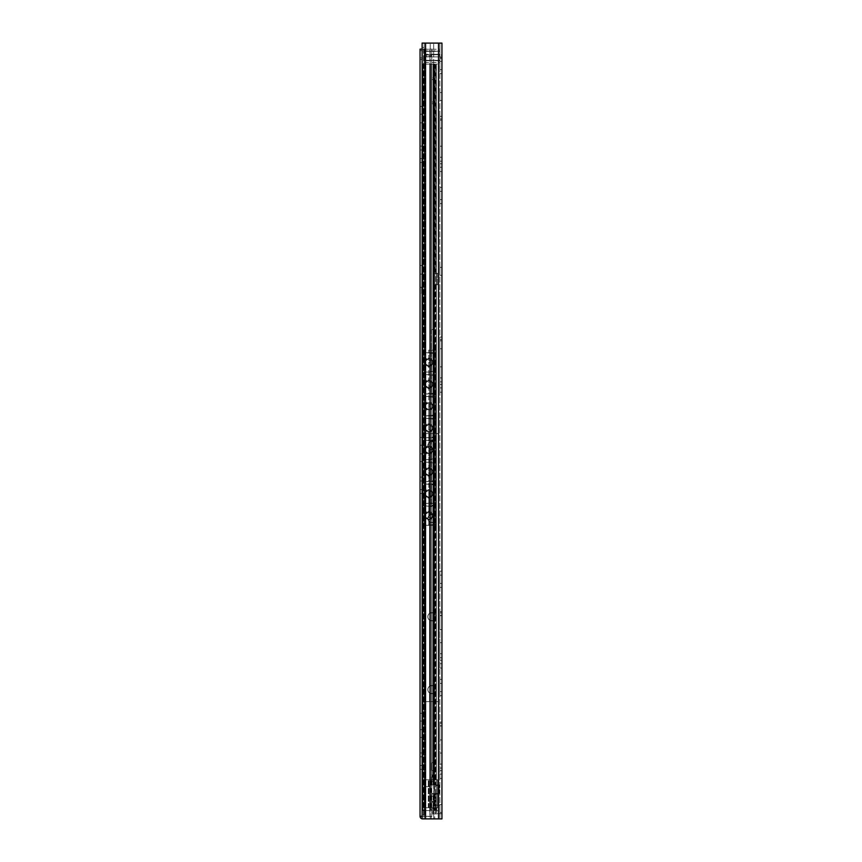 <?xml version="1.0" encoding="UTF-8"?>
<svg xmlns="http://www.w3.org/2000/svg" width="862" height="862" viewBox="0 0 862 862"><rect width="100%" height="100%" fill="white"/><g stroke="black" fill="none" stroke-linecap="round" stroke-linejoin="round"><path stroke-width="0.65" stroke-dasharray="4.31 3.23" d="M424.19 818.9L439.879 818.9L424.19 818.9L424.19 43.1L424.19 47.41L424.19 43.1L422.121 43.1L425.569 43.1L424.19 43.1L424.19 818.9M441.947 818.9L422.121 818.9L422.121 43.1L422.121 47.41L424.19 47.41L422.121 47.41L422.121 818.9L422.121 43.1L441.947 43.1L439.879 43.1L441.947 43.1L441.947 818.9M424.19 814.59L424.19 47.41L424.19 814.59L422.121 814.59L424.19 814.59M439.879 43.1L439.879 818.9L439.879 43.1M439.879 46.548L439.879 60.265L439.879 46.548L441.947 46.548L441.947 56.892A2.586 2.586 0 0 0 439.879 54.36A2.586 2.586 0 0 1 441.947 56.892L424.363 56.892L424.363 51.375L424.363 60.265L424.363 56.892L441.947 56.892L441.947 46.548L439.879 46.548M439.879 57.064L439.879 58.616L439.879 57.064M439.879 805.108L439.879 813.728L439.879 805.108L439.879 813.728L441.947 813.728L432.983 813.728L439.879 813.728L439.879 805.108L439.879 813.728L441.947 813.728L441.947 805.108L441.947 813.728L441.947 805.108L441.947 813.728L439.879 813.728L439.879 805.108L435.569 805.108L435.569 813.728L432.983 813.728L435.569 813.728L435.569 805.108L439.879 805.108L432.983 805.108L439.879 805.108M439.879 764.077L439.879 753.043L439.879 764.077L441.947 764.077L441.947 753.043L441.947 764.077M439.879 653.741L439.879 642.707L439.879 653.741L441.947 653.741L441.947 642.707L441.947 653.741M439.879 157.229L439.879 146.195L439.879 157.229L441.947 157.229L441.947 146.195L441.947 157.229M439.879 128.093L439.879 120.163L439.879 128.093L441.947 128.093L441.947 120.163L441.947 128.093M439.879 804.591L439.879 812.521L439.879 804.591L441.947 804.591L441.947 812.521L441.947 804.591L439.879 804.591M439.879 735.976L439.879 722.011L439.879 735.976L441.947 735.976L441.947 725.976L441.947 735.976L439.879 735.976M439.879 778.386L439.879 723.218L439.879 778.386L441.947 778.386L441.947 774.076L441.947 778.386L439.879 778.386M439.879 668.05L439.879 612.882L439.879 668.05L441.947 668.05L441.947 663.74L441.947 668.05L439.879 668.05M439.879 625.64L439.879 611.675L439.879 629.605L439.879 625.64L441.947 625.64L441.947 615.64L441.947 629.605L441.947 625.64L439.879 625.64M439.879 691.669L439.879 679.428L439.879 695.634L439.879 691.669L441.947 691.669L441.947 683.394L441.947 695.634L441.947 691.669L439.879 691.669M439.879 171.538L439.879 116.37L439.879 171.538L441.947 171.538L441.947 167.228L441.947 171.538L439.879 171.538M439.879 583.402L439.879 571.161L439.879 587.367L439.879 583.402L441.947 583.402L441.947 575.126L441.947 587.367L441.947 583.402L439.879 583.402M439.879 377.901L439.879 366.867L439.879 377.901L441.947 377.901L441.947 366.867L441.947 377.901M439.879 348.765L439.879 340.835L439.879 348.765L441.947 348.765L441.947 340.835L441.947 348.765M439.879 392.21L439.879 337.042L439.879 392.21L441.947 392.21L441.947 387.9L441.947 392.21L439.879 392.21M439.879 69.65L439.879 57.409L439.879 73.615L439.879 69.65L441.947 69.65L441.947 61.374L441.947 73.615L441.947 69.65L439.879 69.65M439.879 199.639L439.879 187.399L439.879 203.604L439.879 199.639L441.947 199.639L441.947 191.364L441.947 203.604L441.947 199.639L439.879 199.639M439.879 267.392L439.879 275.323L439.879 267.392L441.947 267.392L441.947 275.323L441.947 267.392L439.879 267.392M439.879 92.579L439.879 100.509L439.879 92.579L441.947 92.579L441.947 100.509L441.947 92.579L439.879 92.579M441.947 725.976L441.947 722.011L441.947 725.976L439.879 725.976L441.947 725.976M441.947 725.804L441.947 774.076L441.947 723.218L441.947 768.042L441.947 723.218L441.947 725.804L439.879 725.804L441.947 725.804M441.947 768.042L441.947 770.628L441.947 768.042L439.879 768.042L441.947 768.042M441.947 615.468L441.947 663.74L441.947 612.882L441.947 657.706L441.947 612.882L441.947 615.468L439.879 615.468L441.947 615.468M441.947 657.706L441.947 660.292L441.947 657.706L439.879 657.706L441.947 657.706M441.947 615.64L441.947 611.675L441.947 615.64L439.879 615.64L441.947 615.64M441.947 683.394L441.947 679.428L441.947 683.394L439.879 683.394L441.947 683.394M441.947 118.956L441.947 167.228L441.947 116.37L441.947 161.194L441.947 116.37L441.947 118.956L439.879 118.956L441.947 118.956M441.947 161.194L441.947 163.78L441.947 161.194L439.879 161.194L441.947 161.194M441.947 575.126L441.947 571.161L441.947 575.126L439.879 575.126L441.947 575.126M441.947 339.628L441.947 387.9L441.947 337.042L441.947 381.866L441.947 337.042L441.947 339.628L439.879 339.628L441.947 339.628M441.947 381.866L441.947 384.452L441.947 381.866L439.879 381.866L441.947 381.866M441.947 61.374L441.947 57.409L441.947 61.374L439.879 61.374L441.947 61.374M441.947 191.364L441.947 187.399L441.947 191.364L439.879 191.364L441.947 191.364M435.569 805.108L435.569 813.728L435.569 805.108M433.586 805.108L433.586 813.728L433.586 805.108M432.983 805.108L432.983 813.728L432.983 805.108M439.868 56.924L441.947 56.892L439.706 56.892L439.361 54.306L439.868 56.924M426.852 54.306L424.697 54.306L429.007 54.306L426.852 54.306L426.852 56.892L424.697 56.892L439.706 56.892L426.852 56.892L426.852 54.306M431.075 54.306L439.361 54.306L431.075 54.306L431.075 56.892L431.075 54.306M424.697 54.306L424.697 56.892L424.697 54.306M429.007 56.892L429.007 54.306L429.007 56.892M430.224 818.9L430.224 43.1L430.224 818.9M433.672 818.9L433.672 43.1L433.672 818.9M439.879 753.043L441.947 753.043M439.879 642.707L441.947 642.707M439.879 146.195L441.947 146.195M439.879 120.163L441.947 120.163M439.879 812.521L441.947 812.521L439.879 812.521M439.879 770.628L441.947 770.628L439.879 770.628M439.879 660.292L441.947 660.292L439.879 660.292M439.879 163.78L441.947 163.78L439.879 163.78M439.879 366.867L441.947 366.867M439.879 340.835L441.947 340.835M439.879 384.452L441.947 384.452L439.879 384.452M439.879 275.323L441.947 275.323L439.879 275.323M439.879 100.509L441.947 100.509L439.879 100.509M424.363 60.803L424.363 49.242L424.363 62.398L424.363 60.362L439.879 60.803L439.879 62.398L439.879 60.362L439.879 62.398L439.879 60.362L424.363 60.803M439.879 50.847L439.879 62.398L439.879 49.242L439.879 51.289L439.879 49.242L439.879 51.289L424.363 50.847L439.879 50.847M439.879 54.759L439.879 51.375L439.879 54.759L424.363 54.759L439.879 54.759M424.481 64.09L438.413 64.09L422.897 64.09L436.344 64.09L424.481 64.09L424.481 810.582L422.897 810.582L429.718 810.582L424.481 810.582L424.481 64.09M422.897 64.09L422.897 810.582L430.558 810.582L422.897 810.582L422.897 64.09M435.676 810.582L429.718 810.582L436.344 810.582L435.676 810.582L435.676 64.09L435.676 810.582M436.344 64.09L436.344 810.582L435.224 810.582L436.344 810.582L436.344 793.568L438.413 794.085L431.517 794.182L438.413 794.085L438.413 810.582L430.558 810.582L438.413 810.582L436.258 810.582L438.413 810.582L438.413 64.09L438.413 784.948L436.258 784.948L438.413 784.948L438.413 794.085L438.413 784.948L436.344 784.948L436.344 793.568L436.344 784.948L432.034 784.948L436.258 784.948L433.586 784.495L433.586 776.673L433.586 784.495L435.525 784.948L432.034 784.948L438.413 784.948L438.413 273.383L437.346 273.383L438.413 273.383L438.413 64.09L438.413 810.582L438.413 794.085L436.344 794.085L436.344 810.582L436.344 64.09L436.344 784.948L436.344 273.383L433.661 273.383L438.413 273.383L436.344 273.383L436.344 64.09M433.586 794.182L433.586 810.582L436.258 810.582L433.586 810.582L433.586 794.182M431.517 796.208L431.517 801.488L431.517 796.208L433.586 796.208L433.586 801.488L433.586 796.208L431.517 796.208M431.517 776.673L431.517 784.495L431.517 776.673L433.586 776.673L433.586 774.949L433.586 776.673L431.517 776.673M431.517 64.09L432.034 784.948L431.517 64.09M431.517 770.499L431.517 762.741L431.517 770.499L433.586 770.499L433.586 762.741L433.586 770.499M431.517 439.922L431.517 505.434L431.517 439.922L433.586 439.922L433.586 505.434L433.586 439.922L431.517 439.922M431.517 329.586L431.517 395.098L431.517 329.586L433.586 329.586L433.586 395.098L433.586 329.586L431.517 329.586M431.517 102.018L431.517 77.882L431.517 102.018L433.586 102.018L433.586 79.606L433.586 103.742L433.586 102.018L431.517 102.018M431.517 794.182L431.517 810.582L433.069 810.582L431.517 810.582L431.517 794.182M431.517 762.741L433.586 762.741M433.586 64.09L433.586 784.495L433.586 64.09M433.586 77.882L433.586 79.606L433.586 77.882L431.517 77.882L433.586 77.882M431.517 505.434L433.586 505.434L431.517 505.434M431.517 395.098L433.586 395.098L431.517 395.098M431.517 103.742L433.586 103.742L431.517 103.742M431.517 774.949L433.586 774.949L431.517 774.949M437.346 273.383L437.346 284.762L438.413 284.762L437.346 284.762L437.346 273.383L433.661 273.383L433.661 284.762L435.224 284.762L433.661 284.762L433.661 273.383L437.346 273.383M433.069 810.582L435.224 810.582L433.069 810.582L433.069 794.085L433.069 810.582M436.344 284.762L438.413 284.762L436.344 284.762M433.661 284.762L437.346 284.762L433.661 284.762M429.793 807.705L437.551 807.705L424.977 807.705L434.62 807.705L429.793 807.705L429.793 779.776L429.793 807.705M429.793 809.084L429.793 812.187L429.793 809.084L436.689 809.084L429.793 809.084M436.689 809.084L436.689 812.187L436.689 809.084M436.689 807.705L436.689 813.911L436.689 807.705L432.886 807.705L436.689 807.705M433.931 793.568L431.517 793.568L431.517 802.188L431.517 793.568L439.275 793.568L437.551 793.568L437.551 807.705L437.551 779.776L437.551 807.705L437.551 793.568L431.517 793.568L431.517 807.705L432.886 807.705L431.517 807.705L431.517 793.568L437.896 793.568L433.931 793.568L433.931 802.188L433.931 774.604L433.931 784.948L439.275 784.948L433.931 784.948M437.551 793.568L437.551 779.776L437.551 793.568M439.275 793.568L439.275 784.948L439.275 793.568L437.896 793.568L439.275 793.568L439.275 784.948L439.275 793.568M437.896 793.568L437.896 784.948L437.896 793.568M431.517 779.776L424.621 779.776L437.551 779.776L431.517 779.776L431.517 784.948L431.517 777.783A0.862 0.862 0 0 1 431.647 777.33A0.862 0.862 0 0 0 431.517 777.783L431.517 779.776M424.977 779.776L424.988 807.705L424.977 779.776M434.62 807.705L434.62 779.776L434.62 807.705M429.922 807.705L429.922 779.776L429.922 807.705M431.733 777.19L433.23 774.841L431.733 777.19L433.931 777.19L431.733 777.19M431.086 807.705L431.086 779.776M424.621 807.705L424.621 779.776L424.621 807.705M429.793 786.672L424.621 786.672M422.121 818.846A2.586 2.586 0 0 0 422.639 818.9A2.586 2.586 0 0 1 420.053 816.314L420.053 49.134L420.053 50.707L420.053 49.134L431.776 49.134L422.121 49.134M420.053 816.314L431.776 816.314L431.776 49.134L431.776 816.314L431.776 49.134L431.776 816.314L422.466 816.314L422.466 49.134L422.466 816.314L431.776 816.314L422.121 816.314M420.053 50.707L420.053 59.478L420.053 50.707L422.466 50.707L420.053 50.707M420.053 721.063L420.053 713.305L420.053 721.063L422.466 721.063L422.466 713.305L422.466 721.063M420.053 114.215L420.053 106.457L420.053 114.215L422.466 114.215L422.466 106.457L422.466 114.215M420.053 293.339L420.053 287.649L420.053 293.339L421.604 293.339L421.604 287.649L421.604 293.339L422.466 294.201L422.466 286.787L422.466 294.201M420.053 274.116L420.053 265.496L420.053 274.116L422.466 274.116L422.466 265.496L422.466 274.116M420.053 445.223L420.053 437.465L420.053 445.223L422.466 445.223L422.466 437.465L422.466 445.223M420.053 737.441L420.053 729.683L420.053 737.441L422.466 737.441L422.466 729.683L422.466 737.441L420.053 737.441M420.053 756.836L420.053 769.335L420.053 756.836L422.466 756.836L422.466 765.456L422.466 756.836L420.053 756.836M420.053 130.593L420.053 122.835L420.053 130.593L422.466 130.593L422.466 122.835L422.466 130.593L420.053 130.593M420.053 149.988L420.053 162.487L420.053 149.988L422.466 149.988L422.466 158.608L422.466 149.988L420.053 149.988M420.053 461.601L420.053 453.843L420.053 461.601L422.466 461.601L422.466 453.843L422.466 461.601L420.053 461.601M420.053 480.996L420.053 493.495L420.053 480.996L422.466 480.996L422.466 489.616L422.466 480.996L420.053 480.996M422.466 765.456L422.466 769.335L422.466 765.456L420.053 765.456L422.466 765.456M422.466 158.608L422.466 162.487L422.466 158.608L420.053 158.608L422.466 158.608M422.466 489.616L422.466 493.495L422.466 489.616L420.053 489.616L422.466 489.616M420.053 59.478L422.466 59.478L420.053 59.478M422.466 816.314L431.259 816.486L422.466 816.314M431.259 818.9L422.639 818.9L434.707 818.9L431.259 818.9L431.259 816.486L434.707 816.486L434.707 818.9L434.707 816.486L431.259 816.486L431.259 818.9M420.053 713.305L422.466 713.305M420.053 106.457L422.466 106.457M420.053 265.496L422.466 265.496M420.053 437.465L422.466 437.465M420.053 729.683L422.466 729.683L420.053 729.683M420.053 122.835L422.466 122.835L420.053 122.835M420.053 453.843L422.466 453.843L420.053 453.843M422.466 286.787L420.053 287.649M434.62 393.945L429.793 393.945L435.655 393.945L435.655 353.571L435.03 352.741L426.679 352.741L434.62 353.603L434.62 350.155L435.655 350.155L434.232 350.155L435.655 350.155L435.655 353.603L435.655 350.155L434.049 350.155L434.62 350.155L434.62 353.603L426.41 352.741A3.448 3.437 -90 0 0 422.983 356.189A3.448 3.437 -90 0 1 426.41 352.741L426.507 352.741A3.448 3.437 90 0 0 423.07 356.189A3.448 3.437 90 0 1 426.507 352.741L435.03 352.741L426.41 352.741L435.03 352.741L435.655 353.571L435.655 375.498L435.03 374.636L426.679 374.636L434.62 375.498L434.62 353.571L435.655 353.603L434.62 353.603L434.62 371.231L426.41 372.05L435.03 372.05L435.655 371.231L435.03 372.05L426.679 372.05L434.62 371.188L434.62 375.498L426.507 374.636A3.448 3.437 90 0 0 423.07 378.084A3.448 3.437 90 0 1 426.507 374.636L426.41 374.636A3.448 3.437 -90 0 0 422.983 378.084A3.448 3.437 -90 0 1 426.41 374.636L435.03 374.636L435.655 375.466L435.655 350.155L435.655 393.945L434.232 393.945L435.655 393.945L435.655 397.393L435.03 396.531L426.679 396.531L434.62 397.393L434.62 393.945L435.655 393.945L428.759 393.945L434.62 393.945L434.62 393.083L426.679 393.945L435.03 393.945L434.082 393.945L435.655 393.126L435.03 393.945L426.41 393.945L434.62 393.126L434.62 375.466L434.62 393.945L434.62 350.155L434.62 393.945L435.655 393.945L435.655 419.288L435.655 414.978L435.03 415.84L435.655 415.021L435.655 397.36L435.03 396.531L426.41 396.531A3.448 3.437 -90 0 0 422.983 399.979A3.448 3.437 -90 0 1 426.41 396.531L426.507 396.531A3.448 3.437 90 0 0 423.07 399.979A3.448 3.437 90 0 1 426.507 396.531L435.03 396.531L426.41 396.531L435.655 397.393L434.62 397.393L434.62 415.021L426.41 415.84L435.03 415.84L426.679 415.84L434.62 414.978L434.62 419.288L434.62 393.945L426.507 393.945L434.62 393.945L434.62 437.734L435.655 437.734L429.793 437.734L435.655 437.734L435.655 419.255L435.03 418.426L426.679 418.426L434.62 419.288L426.507 418.426A3.448 3.437 90 0 0 423.07 421.874A3.448 3.437 90 0 1 426.507 418.426L426.41 418.426A3.448 3.437 -90 0 0 422.983 421.874A3.448 3.437 -90 0 1 426.41 418.426L435.03 418.426L435.655 419.255L435.655 437.734L435.655 393.945L435.655 437.734L434.232 437.734L435.655 437.734L435.655 441.182L435.655 437.734L428.759 437.734L434.62 437.734L434.62 436.872L426.679 437.734L435.03 437.734L434.082 437.734L435.655 436.915L435.03 437.734L426.41 437.734L434.62 436.915L434.62 419.255L434.62 437.734L434.62 393.945M426.41 372.05A3.448 3.437 -90 0 1 422.983 368.602L423.07 356.189L422.983 368.602A3.448 3.437 -90 0 0 426.41 372.05L426.507 372.05A3.448 3.437 90 0 1 423.07 368.602A3.448 3.437 90 0 0 426.507 372.05L426.41 372.05M423.07 390.497A3.448 3.437 90 0 0 426.507 393.945A3.448 3.437 90 0 1 423.07 390.497L423.07 378.084L422.983 390.497A3.448 3.437 -90 0 0 426.41 393.945A3.448 3.437 -90 0 1 422.983 390.497L423.07 390.497M424.535 382.997L424.276 385.583L425.3 385.583A3.448 3.437 90 0 0 431.668 385.583L432.789 385.583L432.789 382.997L431.668 382.997A3.448 3.437 90 0 0 425.3 382.997L424.179 382.997L424.179 385.583L425.3 385.583L424.179 385.583L424.179 382.997L425.3 382.997A3.448 3.437 90 0 1 431.668 382.997L432.789 382.997L432.789 385.583L431.668 385.583A3.448 3.437 90 0 1 425.3 385.583L424.179 385.583L424.179 382.997L425.322 382.997L424.535 382.997A4.256 4.245 -90 0 1 432.616 382.997L431.668 382.997L432.616 382.997A4.256 4.245 -90 0 0 424.535 382.997M432.616 385.583L432.875 382.997L432.875 385.583L431.69 385.583L432.616 385.583A4.256 4.245 -90 0 1 424.535 385.583A4.256 4.245 -90 0 0 432.616 385.583M423.07 368.602L423.07 356.189L423.07 368.602M424.535 361.103L424.276 363.689L425.3 363.689A3.448 3.437 90 0 0 431.668 363.689L432.789 363.689L432.789 361.103L431.668 361.103A3.448 3.437 90 0 0 425.3 361.103L424.179 361.103L424.179 363.689L425.3 363.689L424.179 363.71L424.179 361.124L425.3 361.124A3.448 3.437 90 0 1 431.668 361.124L432.789 361.124L432.789 363.71L431.668 363.71A3.448 3.437 90 0 1 425.3 363.71L424.179 363.689L424.179 361.103L425.322 361.124L424.535 361.103A4.256 4.245 -90 0 1 432.616 361.103L431.668 361.103L432.616 361.103A4.256 4.245 -90 0 0 424.535 361.124M432.616 363.689L432.875 361.103L432.875 363.71L431.69 363.71L432.616 363.689A4.256 4.245 -90 0 1 424.535 363.689A4.256 4.245 -90 0 0 432.616 363.71M431.69 385.583L431.69 385.583A3.448 3.437 90 0 1 428.5 387.738A3.448 3.437 90 0 0 431.69 385.583M425.322 382.997L425.322 382.997A3.448 3.437 90 0 1 428.5 380.842A3.448 3.437 90 0 0 425.322 382.997L428.5 380.842A3.448 3.437 90 0 1 431.69 382.997A3.448 3.437 90 0 0 428.5 380.842L425.322 382.997M425.322 361.103L425.322 361.124A3.448 3.437 90 0 1 428.5 358.969A3.448 3.437 90 0 0 425.322 361.103L428.5 358.948A3.448 3.437 90 0 1 431.69 361.124A3.448 3.437 90 0 0 428.5 358.948L425.322 361.124M431.69 363.689L431.69 363.71A3.448 3.437 90 0 1 428.5 365.865A3.448 3.437 90 0 0 431.69 363.689M430.364 350.155L434.232 350.155L429.793 350.155L430.364 350.155L430.364 393.945L434.232 393.945L429.793 393.945L429.793 350.155L429.793 393.945L430.364 393.945L430.364 350.155M430.181 350.155L434.049 350.155L428.759 350.155L430.181 350.155L430.181 393.945L434.049 393.945L428.759 393.945L428.759 350.155L428.759 393.945L430.181 393.945L430.181 350.155M429.793 384.377L429.793 362.309L429.793 384.377L428.759 384.377L428.759 386.101L429.793 386.101L428.759 386.101L428.759 360.585L429.793 360.585L429.793 362.309L429.793 360.585L428.759 360.585L428.759 384.377L429.793 384.377M426.507 437.734L434.082 437.734L426.507 437.734A3.448 3.437 90 0 1 423.07 434.286A3.448 3.437 90 0 0 426.507 437.734M426.41 415.84A3.448 3.437 -90 0 1 422.983 412.392L423.07 399.979L422.983 412.392A3.448 3.437 -90 0 0 426.41 415.84L426.507 415.84A3.448 3.437 90 0 1 423.07 412.392A3.448 3.437 90 0 0 426.507 415.84L426.41 415.84M423.07 434.286L423.07 421.874L422.983 434.286A3.448 3.437 -90 0 0 426.41 437.734A3.448 3.437 -90 0 1 422.983 434.286L423.07 434.286M424.535 426.787L424.276 429.373L425.3 429.373A3.448 3.437 90 0 0 431.668 429.373L432.789 429.373L432.789 426.787L431.668 426.787A3.448 3.437 90 0 0 425.3 426.787L424.179 426.787L424.179 429.373L425.3 429.373L424.179 429.373L424.179 426.787L425.3 426.787A3.448 3.437 90 0 1 431.668 426.787L432.789 426.787L432.789 429.373L431.668 429.373A3.448 3.437 90 0 1 425.3 429.373L424.179 429.373L424.179 426.787L425.322 426.787L424.535 426.787A4.256 4.245 -90 0 1 432.616 426.787L431.668 426.787L432.616 426.787A4.256 4.245 -90 0 0 424.535 426.787M432.616 429.373L432.875 426.787L432.875 429.373L431.69 429.373L432.616 429.373A4.256 4.245 -90 0 1 424.535 429.373A4.256 4.245 -90 0 0 432.616 429.373M423.07 412.392L423.07 399.979L423.07 412.392M432.616 407.478A4.256 4.245 -90 0 1 424.535 407.478L425.322 407.478A3.448 3.437 90 0 0 431.69 407.478L432.875 407.478L432.875 404.892L431.69 404.892A3.448 3.437 90 0 0 425.322 404.892L424.276 404.892L424.276 407.478L425.3 407.478A3.448 3.437 90 0 0 431.668 407.478L432.789 407.478L432.789 404.892L431.668 404.892A3.448 3.437 90 0 0 425.3 404.892L424.179 404.892L424.179 407.478L425.3 407.478M431.69 429.373L431.69 429.373A3.448 3.437 90 0 1 428.5 431.528A3.448 3.437 90 0 0 431.69 429.373M425.322 426.787L425.322 426.787A3.448 3.437 90 0 1 428.5 424.632A3.448 3.437 90 0 0 425.322 426.787L428.5 424.632A3.448 3.437 90 0 1 431.69 426.787A3.448 3.437 90 0 0 428.5 424.632L425.322 426.787M425.3 404.892L424.535 404.892A4.256 4.245 -90 0 1 432.616 404.892M432.616 404.914A4.256 4.245 -90 0 0 424.535 404.914L425.322 404.914A3.448 3.437 90 0 1 431.69 404.914L432.875 404.914L432.875 407.5L431.69 407.5A3.448 3.437 90 0 1 425.322 407.5L424.276 407.5L424.276 404.914L425.3 404.914A3.448 3.437 90 0 1 431.668 404.914L432.789 404.914L432.789 407.5L431.668 407.5A3.448 3.437 90 0 1 425.3 407.5L424.179 407.5L424.179 404.914L425.3 404.914M425.3 407.5L424.535 407.5A4.256 4.245 -90 0 0 432.616 407.5M429.793 437.734L429.793 393.945L429.793 437.734L434.232 437.734L429.793 437.734L429.793 481.524L430.364 481.524L429.793 481.524L429.793 437.734M429.793 428.166L429.793 406.099L429.793 428.166L428.759 428.166L428.759 429.89L429.793 429.89L428.759 429.89L428.759 404.375L429.793 404.375L429.793 406.099L429.793 404.375L428.759 404.375L428.759 428.166L429.793 428.166M428.759 437.734L428.759 393.945L428.759 437.734L435.655 437.734L428.759 437.734L428.759 481.524L430.181 481.524L428.759 481.524L428.759 437.734M434.62 481.524L430.364 481.524L435.655 481.524L435.655 441.15L435.03 440.32L426.679 440.32L434.62 441.182L434.62 437.734L434.62 441.182L426.41 440.32A3.448 3.437 -90 0 0 422.983 443.768A3.448 3.437 -90 0 1 426.41 440.32L426.507 440.32A3.448 3.437 90 0 0 423.07 443.768A3.448 3.437 90 0 1 426.507 440.32L435.03 440.32L426.41 440.32L435.03 440.32L435.655 441.15L435.655 463.077L435.03 462.215L426.679 462.215L434.62 463.077L434.62 441.15L434.62 458.81L426.41 459.629L435.03 459.629L435.655 458.81L435.03 459.629L426.679 459.629L434.62 458.767L434.62 463.077L426.507 462.215A3.448 3.437 90 0 0 423.07 465.663A3.448 3.437 90 0 1 426.507 462.215L426.41 462.215A3.448 3.437 -90 0 0 422.983 465.663A3.448 3.437 -90 0 1 426.41 462.215L435.03 462.215L435.655 463.045L435.655 437.734L435.655 481.524L434.232 481.524L435.655 481.524L435.655 484.972L435.655 481.524L430.181 481.524L434.62 481.524L434.62 480.662L426.679 481.524L435.03 481.524L434.082 481.524L435.655 480.705L435.03 481.524L426.41 481.524L434.62 480.705L434.62 463.045L435.655 463.077L434.62 463.077L434.62 481.524L434.62 437.734L434.62 481.524L435.655 481.524L426.507 481.524L434.62 481.524L434.62 525.314L435.655 525.314L429.793 525.314L435.655 525.314L435.655 484.94L435.03 484.11L426.679 484.11L434.62 484.972L426.41 484.11A3.448 3.437 -90 0 0 422.983 487.558A3.448 3.437 -90 0 1 426.41 484.11L426.507 484.11A3.448 3.437 90 0 0 423.07 487.558A3.448 3.437 90 0 1 426.507 484.11L435.03 484.11L426.41 484.11L435.03 484.11L435.655 484.94L435.655 506.867L435.03 506.005L426.679 506.005L434.62 506.867L434.62 484.94L434.62 502.6L426.41 503.419L435.03 503.419L435.655 502.6L435.03 503.419L426.679 503.419L434.62 502.557L434.62 506.867L426.507 506.005A3.448 3.437 90 0 0 423.07 509.453A3.448 3.437 90 0 1 426.507 506.005L426.41 506.005A3.448 3.437 -90 0 0 422.983 509.453A3.448 3.437 -90 0 1 426.41 506.005L435.03 506.005L435.655 506.834L435.655 525.314L435.655 481.524L435.655 525.314L428.759 525.314L434.62 525.314L434.62 524.452L426.679 525.314L435.03 525.314L434.082 525.314L435.655 524.495L435.03 525.314L426.41 525.314L434.62 524.495L434.62 506.834L435.655 506.867L434.62 506.867L434.62 525.314L434.62 481.524M426.41 459.629A3.448 3.437 -90 0 1 422.983 456.181L423.07 443.768L422.983 456.181A3.448 3.437 -90 0 0 426.41 459.629L426.507 459.629A3.448 3.437 90 0 1 423.07 456.181A3.448 3.437 90 0 0 426.507 459.629L426.41 459.629M423.07 478.076A3.448 3.437 90 0 0 426.507 481.524A3.448 3.437 90 0 1 423.07 478.076L423.07 465.663L422.983 478.076A3.448 3.437 -90 0 0 426.41 481.524A3.448 3.437 -90 0 1 422.983 478.076L423.07 478.076M424.535 470.577L424.276 473.163L425.3 473.163A3.448 3.437 90 0 0 431.668 473.163L432.789 473.163L432.789 470.577L431.668 470.577A3.448 3.437 90 0 0 425.3 470.577L424.179 470.577L424.179 473.163L425.3 473.163L424.179 473.163L424.179 470.577L425.3 470.577A3.448 3.437 90 0 1 431.668 470.577L432.789 470.577L432.789 473.163L431.668 473.163A3.448 3.437 90 0 1 425.3 473.163L424.179 473.163L424.179 470.577L425.322 470.577L424.535 470.577A4.256 4.245 -90 0 1 432.616 470.577L431.668 470.577L432.616 470.577A4.256 4.245 -90 0 0 424.535 470.577M432.616 473.163L432.875 470.577L432.875 473.163L431.69 473.163L432.616 473.163A4.256 4.245 -90 0 1 424.535 473.163A4.256 4.245 -90 0 0 432.616 473.163M423.07 456.181L423.07 443.768L423.07 456.181M432.616 451.268A4.256 4.245 -90 0 1 424.535 451.268L425.322 451.268A3.448 3.437 90 0 0 431.69 451.268L432.875 451.268L432.875 448.682L431.69 448.682A3.448 3.437 90 0 0 425.322 448.682L424.276 448.682L424.276 451.268L425.3 451.268A3.448 3.437 90 0 0 431.668 451.268L432.789 451.268L432.789 448.682L431.668 448.682A3.448 3.437 90 0 0 425.3 448.682L424.179 448.682L424.179 451.268L425.3 451.268M431.69 473.163L431.69 473.163A3.448 3.437 90 0 1 428.5 475.318A3.448 3.437 90 0 0 431.69 473.163M425.322 470.577L425.322 470.577A3.448 3.437 90 0 1 428.5 468.422A3.448 3.437 90 0 0 425.322 470.577L428.5 468.422A3.448 3.437 90 0 1 431.69 470.577A3.448 3.437 90 0 0 428.5 468.422L425.322 470.577M425.3 448.682L424.535 448.682A4.256 4.245 -90 0 1 432.616 448.682M432.616 448.703A4.256 4.245 -90 0 0 424.535 448.703L425.322 448.703A3.448 3.437 90 0 1 431.69 448.703L432.875 448.703L432.875 451.289L431.69 451.289A3.448 3.437 90 0 1 425.322 451.289L424.276 451.289L424.276 448.703L425.3 448.703A3.448 3.437 90 0 1 431.668 448.703L432.789 448.703L432.789 451.289L431.668 451.289A3.448 3.437 90 0 1 425.3 451.289L424.179 451.289L424.179 448.703L425.3 448.703M425.3 451.289L424.535 451.289A4.256 4.245 -90 0 0 432.616 451.289M429.793 471.956L429.793 449.889L429.793 471.956L428.759 471.956L428.759 473.68L429.793 473.68L428.759 473.68L428.759 448.165L429.793 448.165L429.793 449.889L429.793 448.165L428.759 448.165L428.759 471.956L429.793 471.956M426.507 525.314L434.082 525.314L426.507 525.314A3.448 3.437 90 0 1 423.07 521.866A3.448 3.437 90 0 0 426.507 525.314M426.41 503.419A3.448 3.437 -90 0 1 422.983 499.971L423.07 487.558L422.983 499.971A3.448 3.437 -90 0 0 426.41 503.419L426.507 503.419A3.448 3.437 90 0 1 423.07 499.971A3.448 3.437 90 0 0 426.507 503.419L426.41 503.419M423.07 521.866L423.07 509.453L422.983 521.866A3.448 3.437 -90 0 0 426.41 525.314A3.448 3.437 -90 0 1 422.983 521.866L423.07 521.866M424.535 514.366L424.276 516.952L425.3 516.952A3.448 3.437 90 0 0 431.668 516.952L432.789 516.952L432.789 514.366L431.668 514.366A3.448 3.437 90 0 0 425.3 514.366L424.179 514.366L424.179 516.952L425.3 516.952L424.179 516.952L424.179 514.366L425.3 514.366A3.448 3.437 90 0 1 431.668 514.366L432.789 514.366L432.789 516.952L431.668 516.952A3.448 3.437 90 0 1 425.3 516.952L424.179 516.952L424.179 514.366L425.322 514.366L424.535 514.366A4.256 4.245 -90 0 1 432.616 514.366L431.668 514.366L432.616 514.366A4.256 4.245 -90 0 0 424.535 514.366M432.616 516.952L432.875 514.366L432.875 516.952L431.69 516.952L432.616 516.952A4.256 4.245 -90 0 1 424.535 516.952A4.256 4.245 -90 0 0 432.616 516.952M423.07 499.971L423.07 487.558L423.07 499.971M424.535 492.471L424.276 495.057L425.3 495.057A3.448 3.437 90 0 0 431.668 495.057L432.789 495.057L432.789 492.471L431.668 492.471A3.448 3.437 90 0 0 425.3 492.471L424.179 492.471L424.179 495.057L425.3 495.057L424.179 495.079L424.179 492.493L425.3 492.493A3.448 3.437 90 0 1 431.668 492.493L432.789 492.493L432.789 495.079L431.668 495.079A3.448 3.437 90 0 1 425.3 495.079L424.179 495.057L424.179 492.471L425.322 492.493L424.535 492.471A4.256 4.245 -90 0 1 432.616 492.471L431.668 492.471L432.616 492.471A4.256 4.245 -90 0 0 424.535 492.493M432.616 495.057L432.875 492.471L432.875 495.079L431.69 495.079L432.616 495.057A4.256 4.245 -90 0 1 424.535 495.057A4.256 4.245 -90 0 0 432.616 495.079M431.69 516.952L431.69 516.952A3.448 3.437 90 0 1 428.5 519.107A3.448 3.437 90 0 0 431.69 516.952M425.322 514.366L425.322 514.366A3.448 3.437 90 0 1 428.5 512.211A3.448 3.437 90 0 0 425.322 514.366L428.5 512.211A3.448 3.437 90 0 1 431.69 514.366A3.448 3.437 90 0 0 428.5 512.211L425.322 514.366M425.322 492.471L425.322 492.493A3.448 3.437 90 0 1 428.5 490.338A3.448 3.437 90 0 0 425.322 492.471L428.5 490.316A3.448 3.437 90 0 1 431.69 492.493A3.448 3.437 90 0 0 428.5 490.316L425.322 492.493M431.69 495.057L431.69 495.079A3.448 3.437 90 0 1 428.5 497.234A3.448 3.437 90 0 0 431.69 495.057M430.364 481.524L434.232 481.524L429.793 481.524L430.364 481.524L430.364 393.945L430.364 481.524M430.181 481.524L434.049 481.524L428.759 481.524L430.181 481.524L430.181 393.945L430.181 481.524M429.793 525.314L429.793 481.524L429.793 525.314M429.793 515.745L429.793 493.678L429.793 515.745L428.759 515.745L428.759 517.469L429.793 517.469L428.759 517.469L428.759 491.954L429.793 491.954L429.793 493.678L429.793 491.954L428.759 491.954L428.759 515.745L429.793 515.745M428.759 525.314L428.759 481.524L428.759 525.314M425.225 701.668L438.672 701.668L425.225 701.668L425.225 433.586L438.672 433.586L425.225 433.586L429.524 433.586L425.225 433.586L425.225 701.668L429.524 701.668L429.524 692.843L431.948 693.651L429.524 692.843L431.948 693.651L434.373 692.843A4.051 4.051 0 0 0 434.373 686.357L434.373 620.004L431.948 620.812L429.524 620.004L431.948 620.812L434.373 620.004A4.051 4.051 0 0 0 434.373 613.518L434.373 521.736L431.948 522.544L429.524 521.736L431.948 522.544L434.373 521.736A4.051 4.051 0 0 0 434.373 515.25L434.373 448.897L431.948 449.705L429.524 448.897L431.948 449.705L434.373 448.897A4.051 4.051 0 0 0 434.373 442.411L434.373 433.586L429.524 433.586L438.672 433.586L434.373 433.586L434.373 442.411L431.948 441.603L434.373 442.411L434.373 433.586L434.373 442.411A4.051 4.051 0 0 1 434.373 448.897A4.051 4.051 0 0 0 434.373 442.411L431.948 441.603L429.524 442.411L429.524 433.586L429.524 442.411A4.051 4.051 0 0 0 429.524 448.897L431.948 449.705L434.373 448.897L431.948 449.705L429.524 448.897A4.051 4.051 0 0 1 429.524 442.411L431.948 441.603L429.524 442.411A4.051 4.051 0 0 0 429.524 448.897A4.051 4.051 0 0 1 429.524 442.411L429.524 433.586L429.524 442.411L431.948 441.603L434.373 442.411A4.051 4.051 0 0 1 434.373 448.897L434.373 515.25L431.948 514.442L434.373 515.25L434.373 448.897L434.373 515.25A4.051 4.051 0 0 1 434.373 521.736A4.051 4.051 0 0 0 434.373 515.25L431.948 514.442L429.524 515.25L429.524 448.897L429.524 515.25A4.051 4.051 0 0 0 429.524 521.736L431.948 522.544L434.373 521.736L431.948 522.544L429.524 521.736A4.051 4.051 0 0 1 429.524 515.25L431.948 514.442L429.524 515.25A4.051 4.051 0 0 0 429.524 521.736A4.051 4.051 0 0 1 429.524 515.25L429.524 448.897L429.524 515.25L431.948 514.442L434.373 515.25A4.051 4.051 0 0 1 434.373 521.736L434.373 613.518L431.948 612.71L429.524 613.518A4.051 4.051 0 0 0 429.524 620.004L431.948 620.812L434.373 620.004A4.051 4.051 0 0 0 434.373 613.518A4.051 4.051 0 0 1 434.373 620.004L431.948 620.812L429.524 620.004A4.051 4.051 0 0 1 429.524 613.518L429.524 521.736L429.524 613.518L431.948 612.71L434.373 613.518L434.373 521.736L434.373 613.518L431.948 612.71L434.373 613.518A4.051 4.051 0 0 1 434.373 620.004L434.373 686.357L431.948 685.549L434.373 686.357L434.373 620.004L434.373 686.357A4.051 4.051 0 0 1 434.373 692.843A4.051 4.051 0 0 0 434.373 686.357L431.948 685.549L429.524 686.357L429.524 620.004A4.051 4.051 0 0 1 429.524 613.518A4.051 4.051 0 0 0 429.524 620.004L429.524 686.357A4.051 4.051 0 0 0 429.524 692.843A4.051 4.051 0 0 1 429.524 686.357L431.948 685.549L429.524 686.357A4.051 4.051 0 0 0 429.524 692.843A4.051 4.051 0 0 1 429.524 686.357L429.524 620.004L429.524 686.357L431.948 685.549L434.373 686.357A4.051 4.051 0 0 1 434.373 692.843L431.948 693.651L429.524 692.843L429.524 701.668L425.225 701.668L425.225 433.586L425.225 701.668M434.373 701.668L434.373 692.843L434.373 701.668L429.524 701.668L438.672 701.668L438.672 433.586L438.672 701.668L434.373 701.668L434.373 692.843L434.373 701.668M438.672 701.668L438.672 433.586L438.672 701.668M431.948 612.71L429.524 613.518L429.524 521.736L429.524 613.518L431.948 612.71M429.524 701.668L429.524 692.843L429.524 701.668M438.499 818.9L438.499 43.1M425.569 818.9L425.569 43.1M439.879 774.076L441.947 774.076L439.879 774.076M439.879 663.74L441.947 663.74L439.879 663.74M439.879 167.228L441.947 167.228L439.879 167.228M439.879 387.9L441.947 387.9L439.879 387.9M429.718 64.09L429.718 810.582L429.718 64.09M436.344 793.568L438.413 793.568L436.344 793.568M436.344 785.465L438.413 785.465L436.344 785.465M431.517 79.606L433.586 79.606L431.517 79.606M431.517 781.5L433.586 781.5L431.517 781.5M433.069 64.09L433.069 784.948L433.069 64.09M434.103 64.09L434.103 784.851L434.103 64.09M434.103 794.085L434.103 810.582L434.103 794.085M436.258 64.09L436.258 784.948L436.258 64.09M436.258 794.085L436.258 810.582L436.258 794.085M435.224 284.762L435.224 784.948L435.224 284.762M435.224 794.085L435.224 810.582L435.224 794.085M435.224 64.09L435.224 273.383L435.224 64.09M434.631 64.09L434.631 810.582L434.631 64.09M430.558 64.09L430.558 810.582L430.558 64.09M431.722 807.705L431.722 779.776L431.722 807.705M428.953 807.705L428.953 779.776L428.953 807.705M428.263 807.705L428.263 779.776L428.263 807.705M425.052 807.705L425.052 779.776L425.052 807.705M424.923 49.134L424.923 816.314L424.923 49.134M429.901 49.134L429.901 816.314L429.901 49.134M423.544 49.134L423.544 816.314L423.544 49.134M420.053 57.905L422.466 57.905L420.053 57.905M434.082 372.05L434.082 352.741L434.082 372.05M434.082 393.945L434.049 350.155L434.049 393.945M433.995 393.374L433.995 375.207L433.995 393.374M433.995 371.479L433.995 353.312L433.995 371.479M425.322 385.583A3.448 3.437 90 0 0 428.5 387.738A3.448 3.437 90 0 1 425.322 385.583L428.5 387.738L425.322 385.583M425.322 363.689A3.448 3.437 90 0 0 428.5 365.844A3.448 3.437 90 0 1 425.322 363.71L428.5 365.865L425.322 363.689M434.232 393.945L434.232 350.155L434.232 393.945M428.759 362.309L429.793 362.309L428.759 362.309M434.082 415.84L434.082 396.531L434.082 415.84M433.995 437.163L433.995 418.997L433.995 437.163M433.995 415.268L433.995 397.102L433.995 415.268M425.322 429.373A3.448 3.437 90 0 0 428.5 431.528A3.448 3.437 90 0 1 425.322 429.373L428.5 431.528L425.322 429.373M428.759 406.099L429.793 406.099L428.759 406.099M434.082 459.629L434.082 440.32L434.082 459.629M434.082 481.524L434.049 437.734L434.049 481.524M433.995 480.953L433.995 462.786L433.995 480.953M433.995 459.058L433.995 440.891L433.995 459.058M425.322 473.163A3.448 3.437 90 0 0 428.5 475.318A3.448 3.437 90 0 1 425.322 473.163L428.5 475.318L425.322 473.163M434.232 481.524L434.232 437.734L434.232 481.524M428.759 449.889L429.793 449.889L428.759 449.889M434.082 503.419L434.082 484.11L434.082 503.419M433.995 524.742L433.995 506.576L433.995 524.742M433.995 502.848L433.995 484.681L433.995 502.848M425.322 516.952A3.448 3.437 90 0 0 428.5 519.107A3.448 3.437 90 0 1 425.322 516.952L428.5 519.107L425.322 516.952M425.322 495.057A3.448 3.437 90 0 0 428.5 497.212A3.448 3.437 90 0 1 425.322 495.079L428.5 497.234L425.322 495.057M428.759 493.678L429.793 493.678L428.759 493.678M439.879 58.616L441.947 58.616L439.879 58.616M441.947 739.941L439.879 739.941M441.947 722.011L439.879 722.011M441.947 723.218L439.879 723.218L441.947 723.218M441.947 612.882L439.879 612.882L441.947 612.882M441.947 611.675L439.879 611.675M441.947 629.605L439.879 629.605M441.947 679.428L439.879 679.428M441.947 695.634L439.879 695.634M441.947 116.37L439.879 116.37L441.947 116.37M441.947 571.161L439.879 571.161M441.947 587.367L439.879 587.367M441.947 337.042L439.879 337.042L441.947 337.042M441.947 57.409L439.879 57.409M441.947 73.615L439.879 73.615M441.947 187.399L439.879 187.399M441.947 203.604L439.879 203.604M424.363 62.398L439.879 62.398M424.363 60.362L439.879 60.362L424.363 60.362M424.363 49.242L439.879 49.242M424.363 51.289L439.879 51.289L424.363 51.289M424.363 60.265L439.879 60.265M424.363 51.375L439.879 51.375M433.586 801.488L431.517 801.488M436.689 812.187L429.793 812.187M436.689 813.911L429.793 813.911M431.517 802.188L433.931 802.188M422.466 752.957L420.053 752.957M422.466 769.335L420.053 769.335M422.466 146.109L420.053 146.109M422.466 162.487L420.053 162.487M422.466 477.117L420.053 477.117M422.466 493.495L420.053 493.495M434.62 393.083L435.655 393.083L434.62 393.083M434.62 375.498L435.655 375.498L434.62 375.498M434.62 371.188L435.655 371.188L434.62 371.188M432.013 384.463A3.426 3.426 0 0 0 428.597 381.047A3.426 3.426 0 0 0 425.171 384.463A3.426 3.426 0 0 0 428.597 387.889A3.426 3.426 0 0 0 432.013 384.463A3.426 3.426 0 0 0 428.597 381.047A3.426 3.426 0 0 0 425.171 384.463A3.426 3.426 0 0 0 428.597 387.889A3.426 3.426 0 0 0 432.013 384.463M432.013 362.568A3.426 3.426 0 0 0 428.597 359.152A3.426 3.426 0 0 0 425.171 362.568A3.426 3.426 0 0 0 428.597 365.994A3.426 3.426 0 0 0 432.013 362.568A3.426 3.426 0 0 0 428.597 359.152A3.426 3.426 0 0 0 425.171 362.568A3.426 3.426 0 0 0 428.597 365.994A3.426 3.426 0 0 0 432.013 362.568M434.62 436.872L435.655 436.872L434.62 436.872M434.62 419.288L435.655 419.288L434.62 419.288M434.62 414.978L435.655 414.978L434.62 414.978M425.322 404.892L428.489 402.737M428.489 409.633L425.322 407.478M428.489 402.759L425.322 404.914M425.322 407.5L428.489 409.655M432.013 428.252A3.426 3.426 0 0 0 428.597 424.837A3.426 3.426 0 0 0 425.171 428.252A3.426 3.426 0 0 0 428.597 431.679A3.426 3.426 0 0 0 432.013 428.252A3.426 3.426 0 0 0 428.597 424.837A3.426 3.426 0 0 0 425.171 428.252A3.426 3.426 0 0 0 428.597 431.679A3.426 3.426 0 0 0 432.013 428.252M432.013 406.358A3.426 3.426 0 0 0 428.597 402.942A3.426 3.426 0 0 0 425.171 406.358A3.426 3.426 0 0 0 428.597 409.784A3.426 3.426 0 0 0 432.013 406.358A3.426 3.426 0 0 0 428.597 402.942A3.426 3.426 0 0 0 425.171 406.358A3.426 3.426 0 0 0 428.597 409.784A3.426 3.426 0 0 0 432.013 406.358M434.62 480.662L435.655 480.662L434.62 480.662M434.62 458.767L435.655 458.767L434.62 458.767M425.322 448.682L428.489 446.527M428.489 453.423L425.322 451.268M434.62 441.182L435.655 441.182L434.62 441.182M428.489 446.548L425.322 448.703M425.322 451.289L428.489 453.444M432.013 472.042A3.426 3.426 0 0 0 428.597 468.626A3.426 3.426 0 0 0 425.171 472.042A3.426 3.426 0 0 0 428.597 475.468A3.426 3.426 0 0 0 432.013 472.042A3.426 3.426 0 0 0 428.597 468.626A3.426 3.426 0 0 0 425.171 472.042A3.426 3.426 0 0 0 428.597 475.468A3.426 3.426 0 0 0 432.013 472.042M432.013 450.147A3.426 3.426 0 0 0 428.597 446.731A3.426 3.426 0 0 0 425.171 450.147A3.426 3.426 0 0 0 428.597 453.574A3.426 3.426 0 0 0 432.013 450.147A3.426 3.426 0 0 0 428.597 446.731A3.426 3.426 0 0 0 425.171 450.147A3.426 3.426 0 0 0 428.597 453.574A3.426 3.426 0 0 0 432.013 450.147M434.62 524.452L435.655 524.452L434.62 524.452M434.62 502.557L435.655 502.557L434.62 502.557M434.62 484.972L435.655 484.972L434.62 484.972M432.013 515.832A3.426 3.426 0 0 0 428.597 512.416A3.426 3.426 0 0 0 425.171 515.832A3.426 3.426 0 0 0 428.597 519.258A3.426 3.426 0 0 0 432.013 515.832A3.426 3.426 0 0 0 428.597 512.416A3.426 3.426 0 0 0 425.171 515.832A3.426 3.426 0 0 0 428.597 519.258A3.426 3.426 0 0 0 432.013 515.832M432.013 493.937A3.426 3.426 0 0 0 428.597 490.521A3.426 3.426 0 0 0 425.171 493.937A3.426 3.426 0 0 0 428.597 497.363A3.426 3.426 0 0 0 432.013 493.937A3.426 3.426 0 0 0 428.597 490.521A3.426 3.426 0 0 0 425.171 493.937A3.426 3.426 0 0 0 428.597 497.363A3.426 3.426 0 0 0 432.013 493.937M431.948 449.792A4.138 4.138 0 0 0 436.086 445.654A4.138 4.138 0 0 0 431.948 441.516A4.138 4.138 0 0 0 427.811 445.654A4.138 4.138 0 0 0 431.948 449.792A4.138 4.138 0 0 0 436.086 445.654A4.138 4.138 0 0 0 431.948 441.516A4.138 4.138 0 0 0 427.811 445.654A4.138 4.138 0 0 0 431.948 449.792M431.948 693.738A4.138 4.138 0 0 0 436.086 689.6A4.138 4.138 0 0 0 431.948 685.462A4.138 4.138 0 0 0 427.811 689.6A4.138 4.138 0 0 0 431.948 693.738A4.138 4.138 0 0 0 436.086 689.6A4.138 4.138 0 0 0 431.948 685.462A4.138 4.138 0 0 0 427.811 689.6A4.138 4.138 0 0 0 431.948 693.738M431.948 620.899A4.138 4.138 0 0 0 436.086 616.761A4.138 4.138 0 0 0 431.948 612.623A4.138 4.138 0 0 0 427.811 616.761A4.138 4.138 0 0 0 431.948 620.899A4.138 4.138 0 0 0 436.086 616.761A4.138 4.138 0 0 0 431.948 612.623A4.138 4.138 0 0 0 427.811 616.761A4.138 4.138 0 0 0 431.948 620.899M431.948 522.631A4.138 4.138 0 0 0 436.086 518.493A4.138 4.138 0 0 0 431.948 514.355A4.138 4.138 0 0 0 427.811 518.493A4.138 4.138 0 0 0 431.948 522.631A4.138 4.138 0 0 0 436.086 518.493A4.138 4.138 0 0 0 431.948 514.355A4.138 4.138 0 0 0 427.811 518.493A4.138 4.138 0 0 0 431.948 522.631"/><path stroke-width="1.29" d="M422.121 818.9L441.947 818.9L441.947 43.1L422.121 43.1L422.121 818.9M422.121 49.134L420.053 49.134L420.053 816.314A2.586 2.586 0 0 0 422.121 818.846M422.121 816.314L420.053 816.314M438.499 818.9L438.499 43.1M425.569 818.9L425.569 43.1"/></g></svg>
